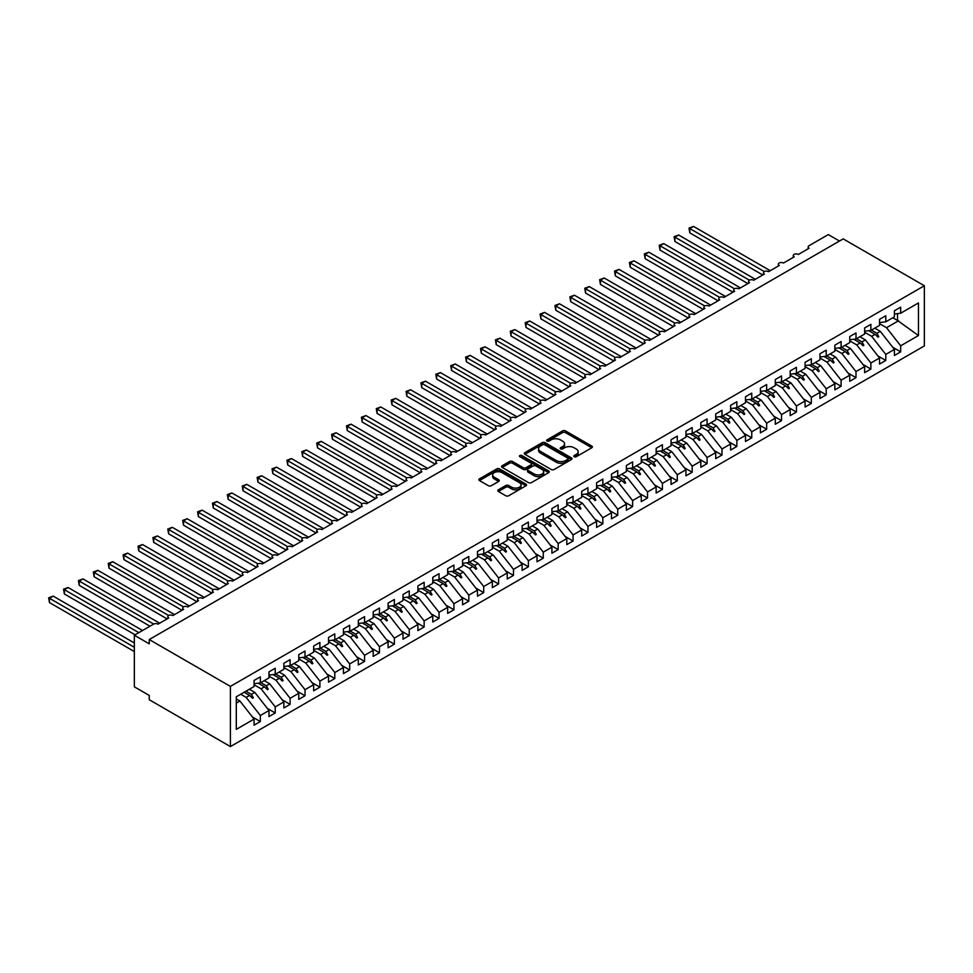<?xml version="1.0" encoding="UTF-8"?>
<svg xmlns="http://www.w3.org/2000/svg" width="973" height="973" viewBox="0 0 973 973"><rect width="100%" height="100%" fill="white"/><g stroke="black" fill="none" stroke-linecap="round" stroke-linejoin="round"><path stroke-width="1.46" d="M574.216 456.738A1.447 0.839 0 0 0 576.259 456.738L591.791 447.762A2.068 1.192 0 0 0 592.399 446.923A2.068 1.192 0 0 0 591.791 446.084L565.483 430.893A2.068 1.192 0 0 0 562.564 430.893L547.033 439.857A1.447 0.839 0 0 0 546.607 440.441A1.447 0.839 0 0 0 547.033 441.037A1.447 0.839 0 0 0 549.076 441.037L551.083 439.881A6.616 3.819 0 0 1 560.436 439.881L562.637 441.146A6.616 3.819 0 0 1 564.571 443.846A6.616 3.819 0 0 1 562.637 446.546L560.618 447.702A1.447 0.839 0 0 0 560.193 448.298A1.447 0.839 0 0 0 560.618 448.881A1.447 0.839 0 0 0 562.674 448.881L564.681 447.726A6.616 3.819 0 0 1 574.034 447.726L576.223 448.991A6.616 3.819 0 0 1 578.169 451.691A6.616 3.819 0 0 1 576.223 454.391L574.216 455.546A1.447 0.839 0 0 0 573.79 456.142A1.447 0.839 0 0 0 574.216 456.738L574.216 455.546M498.395 489.796A2.068 1.192 0 0 0 497.787 490.635A2.068 1.192 0 0 0 498.395 491.487L505.765 495.744A2.068 1.192 0 0 0 508.697 495.744L525.943 485.782A2.068 1.192 0 0 0 526.551 484.943A2.068 1.192 0 0 0 525.943 484.092L499.636 468.913A2.068 1.192 0 0 0 496.704 468.913L479.458 478.862A2.068 1.192 0 0 0 478.85 479.713A2.068 1.192 0 0 0 479.458 480.553L488.373 485.697A2.068 1.192 0 0 0 491.304 485.697L498.687 481.44A2.068 1.192 0 0 0 499.283 480.601A2.068 1.192 0 0 0 498.687 479.75L494.26 477.196A5.534 3.187 0 0 1 492.642 474.946A5.534 3.187 0 0 1 496.06 471.99A5.534 3.187 0 0 1 502.08 472.683L519.4 482.681A5.534 3.187 0 0 1 521.017 484.943A5.534 3.187 0 0 1 517.612 487.887A5.534 3.187 0 0 1 511.579 487.193L508.697 485.527A2.068 1.192 0 0 0 505.765 485.527L498.395 489.796L498.395 491.487L505.765 487.254L505.765 485.527M924.35 285.746L230.406 686.391L230.406 746.583L924.35 345.926L924.35 285.746L843.19 238.884L149.246 639.541L149.246 643.834L134.347 635.235L153.564 624.143A3.162 1.824 180 0 1 158.027 624.143L168.755 617.952A3.162 1.824 0 0 1 167.83 616.663A3.162 1.824 0 0 1 168.609 615.471A3.162 1.824 180 0 1 172.914 615.544L183.642 609.353A3.162 1.824 0 0 1 182.717 608.064A3.162 1.824 0 0 1 183.496 606.872A3.162 1.824 180 0 1 187.813 606.957L198.528 600.767A3.162 1.824 0 0 1 197.604 599.477A3.162 1.824 0 0 1 198.395 598.273A3.162 1.824 180 0 1 202.7 598.359L213.428 592.168A3.162 1.824 0 0 1 212.503 590.879A3.162 1.824 0 0 1 213.282 589.674A3.162 1.824 180 0 1 217.599 589.76L228.314 583.569A3.162 1.824 0 0 1 227.39 582.28A3.162 1.824 0 0 1 228.168 581.076A3.162 1.824 180 0 1 232.486 581.161L243.214 574.97A3.162 1.824 0 0 1 242.277 573.681A3.162 1.824 0 0 1 243.068 572.477A3.162 1.824 180 0 1 247.373 572.562L258.1 566.371A3.162 1.824 0 0 1 257.176 565.082A3.162 1.824 0 0 1 257.954 563.878A3.162 1.824 180 0 1 262.272 563.963L272.987 557.772A3.162 1.824 0 0 1 272.063 556.483A3.162 1.824 0 0 1 272.841 555.279A3.162 1.824 180 0 1 277.159 555.364L287.886 549.173A3.162 1.824 0 0 1 286.962 547.884A3.162 1.824 0 0 1 287.74 546.68A3.162 1.824 180 0 1 292.058 546.765L302.773 540.574A3.162 1.824 0 0 1 301.849 539.285A3.162 1.824 0 0 1 302.627 538.093A3.162 1.824 180 0 1 306.945 538.166L317.66 531.976A3.162 1.824 0 0 1 316.736 530.686A3.162 1.824 0 0 1 317.526 529.494A3.162 1.824 180 0 1 321.832 529.567L332.559 523.389A3.162 1.824 0 0 1 331.635 522.087A3.162 1.824 0 0 1 332.413 520.896A3.162 1.824 180 0 1 336.731 520.981L347.446 514.79A3.162 1.824 0 0 1 346.522 513.501A3.162 1.824 0 0 1 347.3 512.297A3.162 1.824 180 0 1 351.618 512.382L362.345 506.191A3.162 1.824 0 0 1 361.421 504.902A3.162 1.824 0 0 1 362.199 503.698A3.162 1.824 180 0 1 366.505 503.783L377.232 497.592A3.162 1.824 0 0 1 376.308 496.303A3.162 1.824 0 0 1 377.086 495.099A3.162 1.824 180 0 1 381.404 495.184L392.119 488.993A3.162 1.824 0 0 1 391.195 487.704A3.162 1.824 0 0 1 391.985 486.5A3.162 1.824 180 0 1 396.291 486.585L407.018 480.394A3.162 1.824 0 0 1 406.094 479.105A3.162 1.824 0 0 1 406.872 477.901A3.162 1.824 180 0 1 411.19 477.986L421.905 471.796A3.162 1.824 0 0 1 420.981 470.506A3.162 1.824 0 0 1 421.759 469.302A3.162 1.824 180 0 1 426.077 469.387L436.804 463.197A3.162 1.824 0 0 1 435.88 461.907A3.162 1.824 0 0 1 436.658 460.703A3.162 1.824 180 0 1 440.964 460.788L451.691 454.598A3.162 1.824 0 0 1 450.767 453.309A3.162 1.824 0 0 1 451.545 452.117A3.162 1.824 180 0 1 455.863 452.19L466.578 445.999A3.162 1.824 0 0 1 465.653 444.71A3.162 1.824 0 0 1 466.444 443.518A3.162 1.824 180 0 1 470.75 443.603L481.477 437.412A3.162 1.824 0 0 1 480.553 436.123A3.162 1.824 0 0 1 481.331 434.919A3.162 1.824 180 0 1 485.649 435.004L496.364 428.813A3.162 1.824 0 0 1 495.439 427.524A3.162 1.824 0 0 1 496.218 426.32A3.162 1.824 180 0 1 500.536 426.405L511.263 420.214A3.162 1.824 0 0 1 510.326 418.925A3.162 1.824 0 0 1 511.117 417.721A3.162 1.824 180 0 1 515.422 417.806L526.15 411.615A3.162 1.824 0 0 1 525.225 410.326A3.162 1.824 0 0 1 526.004 409.122A3.162 1.824 180 0 1 530.321 409.207L541.037 403.017A3.162 1.824 0 0 1 540.112 401.727A3.162 1.824 0 0 1 540.891 400.523A3.162 1.824 180 0 1 545.208 400.608L555.936 394.418A3.162 1.824 0 0 1 555.011 393.128A3.162 1.824 0 0 1 555.79 391.924A3.162 1.824 180 0 1 560.095 392.01L570.823 385.819A3.162 1.824 0 0 1 569.898 384.53A3.162 1.824 0 0 1 570.677 383.326A3.162 1.824 180 0 1 574.994 383.411L585.71 377.22A3.162 1.824 0 0 1 584.785 375.931A3.162 1.824 0 0 1 585.576 374.739A3.162 1.824 180 0 1 589.881 374.812L600.609 368.621A3.162 1.824 0 0 1 599.684 367.332A3.162 1.824 0 0 1 600.463 366.14A3.162 1.824 180 0 1 604.78 366.225L615.495 360.034A3.162 1.824 0 0 1 614.571 358.745A3.162 1.824 0 0 1 615.35 357.541A3.162 1.824 180 0 1 619.667 357.626L630.395 351.435A3.162 1.824 0 0 1 629.47 350.146A3.162 1.824 0 0 1 630.249 348.942A3.162 1.824 180 0 1 634.554 349.027L645.281 342.837A3.162 1.824 0 0 1 644.357 341.547A3.162 1.824 0 0 1 645.135 340.343A3.162 1.824 180 0 1 649.453 340.428L660.168 334.238A3.162 1.824 0 0 1 659.244 332.948A3.162 1.824 0 0 1 660.035 331.744A3.162 1.824 180 0 1 664.34 331.829L675.067 325.639A3.162 1.824 0 0 1 674.143 324.35A3.162 1.824 0 0 1 674.921 323.145A3.162 1.824 180 0 1 679.239 323.231L689.954 317.04A3.162 1.824 0 0 1 689.03 315.751A3.162 1.824 0 0 1 689.808 314.547A3.162 1.824 180 0 1 694.126 314.632L704.853 308.441A3.162 1.824 0 0 1 703.917 307.152A3.162 1.824 0 0 1 704.707 305.948A3.162 1.824 180 0 1 709.013 306.033L719.74 299.842A3.162 1.824 0 0 1 718.816 298.553A3.162 1.824 0 0 1 719.594 297.361A3.162 1.824 180 0 1 723.912 297.434L734.627 291.243A3.162 1.824 0 0 1 733.703 289.954A3.162 1.824 0 0 1 734.481 288.762A3.162 1.824 180 0 1 738.799 288.835L749.526 282.656A3.162 1.824 0 0 1 748.602 281.355A3.162 1.824 0 0 1 749.38 280.163A3.162 1.824 180 0 1 753.698 280.248L764.413 274.058A3.162 1.824 0 0 1 763.489 272.768A3.162 1.824 0 0 1 764.267 271.564A3.162 1.824 180 0 1 768.585 271.649L779.3 265.459A3.162 1.824 0 0 1 778.376 264.169A3.162 1.824 0 0 1 779.166 262.965A3.162 1.824 180 0 1 783.472 263.051L794.199 256.86A3.162 1.824 0 0 1 793.275 255.571A3.162 1.824 0 0 1 794.053 254.367A3.162 1.824 180 0 1 798.371 254.452L809.086 248.261A3.162 1.824 0 0 1 808.162 246.972A3.162 1.824 0 0 1 809.086 245.683L828.303 234.59L839.468 241.036M230.406 686.391L149.246 639.541M551.229 469.497A2.068 1.192 0 0 0 554.148 469.497L571.406 459.536A2.068 1.192 0 0 0 572.002 458.697A2.068 1.192 0 0 0 571.406 457.857L545.087 442.666A2.068 1.192 0 0 0 542.168 442.666L524.921 452.615A2.068 1.192 0 0 0 524.313 453.467A2.068 1.192 0 0 0 524.921 454.306L551.229 469.497M520.458 457.042A1.447 0.839 0 0 1 521.917 457.249L521.917 455.534L548.675 470.968A2.068 1.192 0 0 1 549.283 471.82A2.068 1.192 0 0 1 548.675 472.659L531.428 482.62A2.068 1.192 0 0 1 528.497 482.62L502.19 467.429L502.19 465.739A2.068 1.192 0 0 0 501.582 466.59A2.068 1.192 0 0 0 502.19 467.429M502.19 465.739L509.572 461.482A2.068 1.192 0 0 1 512.491 461.482L523.17 467.636A2.068 1.192 0 0 0 526.089 467.636L530.99 464.814A2.068 1.192 0 0 0 531.586 463.975A2.068 1.192 0 0 0 530.99 463.124L519.874 456.714A1.447 0.839 0 0 1 519.448 456.118A1.447 0.839 0 0 1 520.348 455.352A1.447 0.839 0 0 1 521.917 455.534M236.293 703.102L239.93 701.01L254.075 719.108L236.293 729.373L236.293 696.79L254.075 686.524L254.075 680.455L260.338 676.855L260.338 682.912L254.075 683.691M252.421 716.992L260.338 721.552L260.338 715.496L268.974 710.509L254.829 692.411L249.356 689.249M240.708 694.236L246.181 697.398L260.338 715.496M260.338 682.912L268.974 677.926L268.974 671.869L275.225 668.256L275.225 674.313L268.974 675.092M267.32 708.393L275.225 712.966L275.225 706.897L283.861 701.91L269.716 683.812L264.242 680.65M254.075 684.761L261.08 688.799L275.225 706.897M275.225 674.313L283.861 669.327L283.861 663.27L290.112 659.658L290.112 665.714L283.861 666.493M282.206 699.794L290.112 704.367L290.112 698.298L298.76 693.311L284.603 675.213L279.129 672.051M268.974 676.162L275.967 680.2L290.112 698.298M290.112 665.714L298.76 660.728L298.76 654.671L305.011 651.059L305.011 657.116L298.76 657.894M297.106 691.195L305.011 695.768L305.011 689.699L313.647 684.712L299.502 666.614L294.028 663.464M283.861 667.563L290.866 671.601L305.011 689.699M305.011 657.116L313.647 652.129L313.647 646.072L319.898 642.46L319.898 648.517L313.647 649.295M311.992 682.608L319.898 687.169L319.898 681.112L328.533 676.126L314.388 658.028L308.915 654.865M298.76 658.964L305.753 663.002L319.898 681.112M319.898 648.517L328.533 643.53L328.533 637.473L334.797 633.861L334.797 639.918L328.533 640.708M326.879 674.009L334.797 678.57L334.797 672.513L343.433 667.527L329.288 649.429L323.814 646.267M313.647 650.365L320.64 654.415L334.797 672.513M334.797 639.918L343.433 634.931L343.433 628.874L349.684 625.262L349.684 631.331L343.433 632.109M341.778 665.41L349.684 669.971L349.684 663.914L358.319 658.928L344.174 640.83L338.701 637.668M328.533 641.766L335.539 645.817L349.684 663.914M349.684 631.331L358.319 626.344L358.319 620.275L364.571 616.663L364.571 622.732L358.319 623.511M356.665 656.811L364.571 661.372L364.571 655.315L373.206 650.329L359.061 632.231L353.588 629.069M343.433 633.18L350.426 637.218L364.571 655.315M364.571 622.732L373.206 617.746L373.206 611.676L379.47 608.064L379.47 614.133L373.206 614.912M371.564 648.213L379.47 652.774L379.47 646.717L388.105 641.73L373.96 623.632L368.487 620.47M358.319 624.581L365.325 628.619L379.47 646.717M379.47 614.133L388.105 609.147L388.105 603.078L394.357 599.477L394.357 605.534L388.105 606.313M386.451 639.614L394.357 644.175L394.357 638.118L402.992 633.131L388.847 615.033L383.374 611.871M373.206 615.982L380.212 620.02L394.357 638.118M394.357 605.534L402.992 600.548L402.992 594.491L409.244 590.879L409.244 596.936L402.992 597.714M401.338 631.015L409.244 635.588L409.244 629.519L417.891 624.532L403.734 606.434L398.261 603.272M388.105 607.383L395.099 611.421L409.244 629.519M409.244 596.936L417.891 591.949L417.891 585.892L424.143 582.28L424.143 588.337L417.891 589.115M416.237 622.416L424.143 626.989L424.143 620.92L432.778 615.933L418.633 597.836L413.16 594.673M402.992 598.784L409.998 602.822L424.143 620.92M424.143 588.337L432.778 583.35L432.778 577.293L439.03 573.681L439.03 579.738L432.778 580.516M431.124 613.817L439.03 618.39L439.03 612.321L447.665 607.334L433.52 589.237L428.047 586.087M417.891 590.185L424.885 594.223L439.03 612.321M439.03 579.738L447.665 574.751L447.665 568.694L453.929 565.082L453.929 571.139L447.665 571.917M446.011 605.218L453.929 609.791L453.929 603.722L462.564 598.736L448.419 580.638L442.946 577.488M432.778 581.586L439.772 585.624L453.929 603.722M453.929 571.139L462.564 566.152L462.564 560.095L468.816 556.483L468.816 562.54L462.564 563.318M460.91 596.631L468.816 601.192L468.816 595.135L477.451 590.149L463.306 572.051L457.833 568.889M447.665 572.988L454.671 577.038L468.816 595.135M468.816 562.54L477.451 557.553L477.451 551.496L483.703 547.884L483.703 553.953L477.451 554.732M475.797 588.033L483.703 592.593L483.703 586.537L492.35 581.55L478.193 563.452L472.72 560.29M462.564 564.389L469.558 568.439L483.703 586.537M483.703 553.953L492.35 548.967L492.35 542.898L498.602 539.285L498.602 545.354L492.35 546.133M490.696 579.434L498.602 583.995L498.602 577.938L507.237 572.951L493.092 554.853L487.619 551.691M477.451 555.802L484.457 559.84L498.602 577.938M498.602 545.354L507.237 540.368L507.237 534.299L513.489 530.686L513.489 536.755L507.237 537.534M505.583 570.835L513.489 575.396L513.489 569.339L522.124 564.352L507.979 546.254L502.506 543.092M492.35 547.203L499.344 551.241L513.489 569.339M513.489 536.755L522.124 531.769L522.124 525.7L528.388 522.087L528.388 528.157L522.124 528.935M520.47 562.236L528.388 566.797L528.388 560.74L537.023 555.753L522.878 537.655L517.405 534.493M507.237 538.604L514.231 542.642L528.388 560.74M528.388 528.157L537.023 523.17L537.023 517.101L543.275 513.501L543.275 519.558L537.023 520.336M535.369 553.637L543.275 558.198L543.275 552.141L551.91 547.154L537.765 529.057L532.292 525.894M522.124 530.005L529.13 534.043L543.275 552.141M543.275 519.558L551.91 514.571L551.91 508.514L558.161 504.902L558.161 510.959L551.91 511.737M550.256 545.038L558.161 549.611L558.161 543.542L566.797 538.556L552.652 520.458L547.179 517.295M537.023 521.406L544.016 525.444L558.161 543.542M558.161 510.959L566.797 505.972L566.797 499.915L573.061 496.303L573.061 502.36L566.797 503.138M565.155 536.439L573.061 541.012L573.061 534.943L581.696 529.957L567.551 511.859L562.078 508.709M551.91 512.807L558.916 516.845L573.061 534.943M573.061 502.36L581.696 497.373L581.696 491.316L587.947 487.704L587.947 493.761L581.696 494.539M580.042 527.84L587.947 532.413L587.947 526.344L596.583 521.358L582.438 503.26L576.965 500.11M566.797 504.209L573.802 508.247L587.947 526.344M587.947 493.761L596.583 488.774L596.583 482.717L602.834 479.105L602.834 485.162L596.583 485.941M594.929 519.254L602.834 523.815L602.834 517.758L611.482 512.771L597.325 494.673L591.852 491.511M581.696 495.61L588.689 499.66L602.834 517.758M602.834 485.162L611.482 480.176L611.482 474.119L617.733 470.506L617.733 476.563L611.482 477.354M609.828 510.655L617.733 515.216L617.733 509.159L626.369 504.172L612.224 486.074L606.751 482.912M596.583 487.011L603.588 491.061L617.733 509.159M617.733 476.563L626.369 471.577L626.369 465.52L632.62 461.907L632.62 467.977L626.369 468.755M624.715 502.056L632.62 506.617L632.62 500.56L641.256 495.573L627.111 477.475L621.638 474.313M611.482 478.424L618.475 482.462L632.62 500.56M632.62 467.977L641.256 462.99L641.256 456.921L647.519 453.309L647.519 459.378L641.256 460.156M639.602 493.457L647.519 498.018L647.519 491.961L656.155 486.974L642.01 468.877L636.537 465.714M626.369 469.825L633.362 473.863L647.519 491.961M647.519 459.378L656.155 454.391L656.155 448.322L662.406 444.71L662.406 450.779L656.155 451.557M654.501 484.858L662.406 489.419L662.406 483.362L671.042 478.375L656.897 460.278L651.424 457.115M641.256 461.226L648.261 465.264L662.406 483.362M662.406 450.779L671.042 445.792L671.042 439.723L677.293 436.123L677.293 442.18L671.042 442.958M669.388 476.259L677.293 480.82L677.293 474.763L685.941 469.777L671.784 451.679L666.31 448.517M656.155 452.627L663.148 456.665L677.293 474.763M677.293 442.18L685.941 437.193L685.941 431.136L692.192 427.524L692.192 433.581L685.941 434.359M684.287 467.66L692.192 472.233L692.192 466.164L700.828 461.178L686.683 443.08L681.209 439.918M671.042 444.029L678.047 448.067L692.192 466.164M692.192 433.581L700.828 428.594L700.828 422.537L707.079 418.925L707.079 424.982L700.828 425.76M699.173 459.061L707.079 463.635L707.079 457.565L715.714 452.579L701.569 434.481L696.096 431.319M685.941 435.43L692.934 439.468L707.079 457.565M707.079 424.982L715.714 419.995L715.714 413.939L721.978 410.326L721.978 416.383L715.714 417.162M714.06 450.463L721.978 455.036L721.978 448.967L730.614 443.98L716.469 425.882L710.995 422.732M700.828 426.831L707.821 430.869L721.978 448.967M721.978 416.383L730.614 411.397L730.614 405.34L736.865 401.727L736.865 407.784L730.614 408.563M728.959 441.864L736.865 446.437L736.865 440.38L745.5 435.393L731.355 417.283L725.882 414.133M715.714 418.232L722.72 422.27L736.865 440.38M736.865 407.784L745.5 402.798L745.5 396.741L751.752 393.128L751.752 399.185L745.5 399.976M743.846 433.277L751.752 437.838L751.752 431.781L760.4 426.794L746.242 408.696L740.769 405.534M730.614 409.633L737.607 413.683L751.752 431.781M751.752 399.185L760.4 394.199L760.4 388.142L766.651 384.53L766.651 390.599L760.4 391.377M758.745 424.678L766.651 429.239L766.651 423.182L775.286 418.195L761.141 400.098L755.668 396.935M745.5 401.034L752.506 405.084L766.651 423.182M766.651 390.599L775.286 385.612L775.286 379.543L781.538 375.931L781.538 382L775.286 382.778M773.632 416.079L781.538 420.64L781.538 414.583L790.173 409.597L776.028 391.499L770.555 388.336M760.4 392.447L767.393 396.485L781.538 414.583M781.538 382L790.173 377.013L790.173 370.944L796.437 367.332L796.437 373.401L790.173 374.179M788.519 407.48L796.437 412.041L796.437 405.984L805.072 400.998L790.915 382.9L785.454 379.738M775.286 383.849L782.28 387.886L796.437 405.984M796.437 373.401L805.072 368.414L805.072 362.345L811.324 358.745L811.324 364.802L805.072 365.58M803.418 398.881L811.324 403.442L811.324 397.385L819.959 392.399L805.814 374.301L800.341 371.139M790.173 375.25L797.179 379.288L811.324 397.385M811.324 364.802L819.959 359.815L819.959 353.758L826.211 350.146L826.211 356.203L819.959 356.982M818.305 390.282L826.211 394.856L826.211 388.786L834.846 383.8L820.701 365.702L815.228 362.54M805.072 366.651L812.066 370.689L826.211 388.786M826.211 356.203L834.846 351.217L834.846 345.16L841.11 341.547L841.11 347.604L834.846 348.383M833.192 381.684L841.11 386.257L841.11 380.188L849.745 375.201L835.6 357.103L830.127 353.941M819.959 358.052L826.965 362.09L841.11 380.188M841.11 347.604L849.745 342.618L849.745 336.561L855.997 332.948L855.997 339.005L849.745 339.784M848.091 373.085L855.997 377.658L855.997 371.589L864.632 366.602L850.487 348.504L845.014 345.354M834.846 349.453L841.852 353.491L855.997 371.589M855.997 339.005L864.632 334.019L864.632 327.962L870.884 324.35L870.884 330.406L864.632 331.185M862.978 364.486L870.884 369.059L870.884 362.99L879.531 358.003L865.374 339.905L859.901 336.755M849.745 340.854L856.739 344.892L870.884 362.99M870.884 330.406L879.531 325.42L879.531 319.363L885.783 315.751L885.783 321.808L879.531 322.586M877.877 355.899L885.783 360.46L885.783 354.403L894.418 349.416L894.418 355.473L900.67 351.861L900.67 345.804L918.451 335.539L897.544 320.482L897.544 313.61M864.632 332.255L871.638 336.305L885.783 354.403M885.783 321.808L894.418 316.821L894.418 310.764L900.67 307.152L900.67 313.221L894.418 313.999M892.764 347.3L900.67 351.861M879.531 323.656L886.525 327.706L900.67 345.804M134.347 635.235L134.347 686.829L149.246 695.427L149.246 699.721L230.406 746.583M239.93 701.01L236.293 698.906M260.338 721.552L254.075 725.165L254.075 719.108M275.225 712.966L268.974 716.566L268.974 710.509M290.112 704.367L283.861 707.979L283.861 701.91M305.011 695.768L298.76 699.38L298.76 693.311M319.898 687.169L313.647 690.781L313.647 684.712M334.797 678.57L328.533 682.182L328.533 676.126M349.684 669.971L343.433 673.584L343.433 667.527M364.571 661.372L358.319 664.985L358.319 658.928M379.47 652.774L373.206 656.386L373.206 650.329M394.357 644.175L388.105 647.787L388.105 641.73M409.244 635.588L402.992 639.188L402.992 633.131M424.143 626.989L417.891 630.601L417.891 624.532M439.03 618.39L432.778 622.002L432.778 615.933M453.929 609.791L447.665 613.404L447.665 607.334M468.816 601.192L462.564 604.805L462.564 598.736M483.703 592.593L477.451 596.206L477.451 590.149M498.602 583.995L492.35 587.607L492.35 581.55M513.489 575.396L507.237 579.008L507.237 572.951M528.388 566.797L522.124 570.409L522.124 564.352M543.275 558.198L537.023 561.81L537.023 555.753M558.161 549.611L551.91 553.211L551.91 547.154M573.061 541.012L566.797 544.625L566.797 538.556M587.947 532.413L581.696 536.026L581.696 529.957M602.834 523.815L596.583 527.427L596.583 521.358M617.733 515.216L611.482 518.828L611.482 512.771M632.62 506.617L626.369 510.229L626.369 504.172M647.519 498.018L641.256 501.63L641.256 495.573M662.406 489.419L656.155 493.031L656.155 486.974M677.293 480.82L671.042 484.432L671.042 478.375M692.192 472.233L685.941 475.833L685.941 469.777M707.079 463.635L700.828 467.247L700.828 461.178M721.978 455.036L715.714 458.648L715.714 452.579M736.865 446.437L730.614 450.049L730.614 443.98M751.752 437.838L745.5 441.45L745.5 435.393M766.651 429.239L760.4 432.851L760.4 426.794M781.538 420.64L775.286 424.252L775.286 418.195M796.437 412.041L790.173 415.653L790.173 409.597M811.324 403.442L805.072 407.055L805.072 400.998M826.211 394.856L819.959 398.456L819.959 392.399M841.11 386.257L834.846 389.869L834.846 383.8M855.997 377.658L849.745 381.27L849.745 375.201M870.884 369.059L864.632 372.671L864.632 366.602M885.783 360.46L879.531 364.072L879.531 358.003M900.67 313.221L918.451 302.944L918.451 335.539M245.95 691.219L251.423 694.381L254.829 692.411M246.181 697.398L249.587 695.427L252.579 698.249L253.333 697.823L251.423 694.381M244.114 692.277L249.587 695.427M260.837 682.62L266.31 685.783L269.716 683.812M261.08 688.799L264.486 686.841L267.478 689.662L268.22 689.225L266.31 685.783M258.161 683.18L264.486 686.841M275.724 674.021L281.197 677.184L284.603 675.213M275.967 680.2L279.373 678.242L282.365 681.064L283.107 680.626L281.197 677.184M273.048 674.581L279.373 678.242M290.623 665.423L296.096 668.585L299.502 666.614M290.866 671.601L294.26 669.643L297.252 672.465L298.006 672.027L296.096 668.585M287.935 665.982L294.26 669.643M305.51 656.824L310.983 659.986L314.388 658.028M305.753 663.002L309.159 661.044L312.151 663.866L312.892 663.428L310.983 659.986M302.834 657.395L309.159 661.044M320.409 648.225L325.882 651.387L329.288 649.429M320.64 654.415L324.045 652.445L327.037 655.267L327.779 654.841L325.882 651.387M317.721 648.796L324.045 652.445M335.296 639.638L340.769 642.788L344.174 640.83M335.539 645.817L338.945 643.846L341.937 646.668L342.678 646.242L340.769 642.788M332.608 640.198L338.945 643.846M350.183 631.039L355.656 634.189L359.061 632.231M350.426 637.218L353.831 635.247L356.823 638.069L357.565 637.643L355.656 634.189M347.507 631.599L353.831 635.247M365.082 622.44L370.555 625.603L373.96 623.632M365.325 628.619L368.718 626.648L371.71 629.47L372.464 629.045L370.555 625.603M362.394 623L368.718 626.648M379.969 613.841L385.442 617.004L388.847 615.033M380.212 620.02L383.617 618.05L386.609 620.871L387.351 620.446L385.442 617.004M377.293 614.401L383.617 618.05M394.868 605.242L400.341 608.405L403.734 606.434M395.099 611.421L398.504 609.463L401.496 612.272L402.238 611.847L400.341 608.405M392.18 605.802L398.504 609.463M409.755 596.644L415.228 599.806L418.633 597.836M409.998 602.822L413.403 600.864L416.395 603.686L417.137 603.248L415.228 599.806M407.067 597.203L413.403 600.864M424.642 588.045L430.115 591.207L433.52 589.237M424.885 594.223L428.29 592.265L431.282 595.087L432.024 594.649L430.115 591.207M421.966 588.604L428.29 592.265M439.541 579.446L445.014 582.608L448.419 580.638M439.772 585.624L443.177 583.666L446.169 586.488L446.923 586.05L445.014 582.608M436.853 580.017L443.177 583.666M454.427 570.847L459.901 574.009L463.306 572.051M454.671 577.038L458.076 575.067L461.068 577.889L461.81 577.463L459.901 574.009M451.752 571.419L458.076 575.067M469.314 562.248L474.788 565.41L478.193 563.452M469.558 568.439L472.963 566.468L475.955 569.29L476.697 568.864L474.788 565.41M466.639 562.82L472.963 566.468M484.213 553.661L489.687 556.811L493.092 554.853M484.457 559.84L487.862 557.87L490.842 560.691L491.596 560.266L489.687 556.811M481.526 554.221L487.862 557.87M499.1 545.062L504.573 548.213L507.979 546.254M499.344 551.241L502.749 549.271L505.741 552.092L506.483 551.667L504.573 548.213M496.425 545.622L502.749 549.271M513.999 536.464L519.473 539.626L522.878 537.655M514.231 542.642L517.636 540.672L520.628 543.493L521.37 543.068L519.473 539.626M511.311 537.023L517.636 540.672M528.886 527.865L534.359 531.027L537.765 529.057M529.13 534.043L532.535 532.085L535.527 534.895L536.269 534.469L534.359 531.027M526.198 528.424L532.535 532.085M543.773 519.266L549.246 522.428L552.652 520.458M544.016 525.444L547.422 523.486L550.414 526.308L551.156 525.87L549.246 522.428M541.097 519.825L547.422 523.486M558.672 510.667L564.145 513.829L567.551 511.859M558.916 516.845L562.309 514.887L565.301 517.709L566.055 517.271L564.145 513.829M555.984 511.226L562.309 514.887M573.559 502.068L579.032 505.23L582.438 503.26M573.802 508.247L577.208 506.288L580.2 509.11L580.942 508.672L579.032 505.23M570.883 502.627L577.208 506.288M588.458 493.469L593.931 496.631L597.325 494.673M588.689 499.66L592.095 497.69L595.087 500.511L595.829 500.086L593.931 496.631M585.77 494.041L592.095 497.69M603.345 484.87L608.818 488.032L612.224 486.074M603.588 491.061L606.994 489.091L609.986 491.912L610.728 491.487L608.818 488.032M600.657 485.442L606.994 489.091M618.232 476.284L623.705 479.434L627.111 477.475M618.475 482.462L621.881 480.492L624.873 483.313L625.615 482.888L623.705 479.434M615.556 476.843L621.881 480.492M633.131 467.685L638.604 470.835L642.01 468.877M633.362 473.863L636.768 471.893L639.76 474.715L640.514 474.289L638.604 470.835M630.443 468.244L636.768 471.893M648.018 459.086L653.491 462.248L656.897 460.278M648.261 465.264L651.667 463.294L654.659 466.116L655.401 465.69L653.491 462.248M645.342 459.645L651.667 463.294M662.917 450.487L668.39 453.649L671.784 451.679M663.148 456.665L666.554 454.695L669.546 457.517L670.288 457.091L668.39 453.649M660.229 451.046L666.554 454.695M677.804 441.888L683.277 445.05L686.683 443.08M678.047 448.067L681.453 446.108L684.445 448.93L685.187 448.492L683.277 445.05M675.116 442.447L681.453 446.108M692.691 433.289L698.164 436.451L701.569 434.481M692.934 439.468L696.34 437.509L699.332 440.331L700.074 439.893L698.164 436.451M690.015 433.849L696.34 437.509M707.59 424.69L713.063 427.852L716.469 425.882M707.821 430.869L711.227 428.911L714.218 431.732L714.973 431.294L713.063 427.852M704.902 425.25L711.227 428.911M722.477 416.091L727.95 419.254L731.355 417.283M722.72 422.27L726.126 420.312L729.118 423.133L729.859 422.696L727.95 419.254M719.789 416.663L726.126 420.312M737.364 407.492L742.837 410.655L746.242 408.696M737.607 413.683L741.012 411.713L744.004 414.534L744.746 414.109L742.837 410.655M734.688 408.064L741.012 411.713M752.263 398.906L757.736 402.056L761.141 400.098M752.506 405.084L755.899 403.114L758.891 405.936L759.645 405.51L757.736 402.056M749.575 399.465L755.899 403.114M767.15 390.307L772.623 393.457L776.028 391.499M767.393 396.485L770.798 394.515L773.79 397.337L774.532 396.911L772.623 393.457M764.474 390.866L770.798 394.515M782.049 381.708L787.522 384.87L790.915 382.9M782.28 387.886L785.685 385.916L788.677 388.738L789.419 388.312L787.522 384.87M779.361 382.267L785.685 385.916M796.936 373.109L802.409 376.271L805.814 374.301M797.179 379.288L800.584 377.317L803.576 380.139L804.318 379.713L802.409 376.271M794.248 373.668L800.584 377.317M811.823 364.51L817.296 367.672L820.701 365.702M812.066 370.689L815.471 368.731L818.463 371.54L819.205 371.114L817.296 367.672M809.147 365.07L815.471 368.731M826.722 355.911L832.195 359.073L835.6 357.103M826.965 362.09L830.358 360.132L833.35 362.953L834.104 362.515L832.195 359.073M824.034 356.471L830.358 360.132M841.609 347.312L847.082 350.475L850.487 348.504M841.852 353.491L845.257 351.533L848.249 354.354L848.991 353.917L847.082 350.475M838.933 347.872L845.257 351.533M856.508 338.713L861.981 341.876L865.374 339.905M856.739 344.892L860.144 342.934L863.136 345.756L863.878 345.318L861.981 341.876M853.82 339.285L860.144 342.934M871.394 330.115L876.868 333.277L880.273 331.319L874.8 328.156M871.638 336.305L875.043 334.335L878.035 337.157L878.777 336.731L876.868 333.277M868.707 330.686L875.043 334.335M880.273 331.319L894.418 349.416M886.525 327.706L898.59 320.737M892.813 317.745L897.544 320.482M875.676 334.943L878.777 336.731M860.789 343.53L863.878 345.318M845.89 352.129L848.991 353.917M831.003 360.728L834.104 362.515M816.116 369.326L819.205 371.114M801.217 377.925L804.318 379.713M786.33 386.524L789.419 388.312M771.431 395.123L774.532 396.911M756.544 403.722L759.645 405.51M741.657 412.321L744.746 414.109M726.758 420.908L729.859 422.696M711.871 429.507L714.973 431.294M696.984 438.105L700.074 439.893M682.085 446.704L685.187 448.492M667.198 455.303L670.288 457.091M652.299 463.902L655.401 465.69M637.412 472.501L640.514 474.289M622.525 481.1L625.615 482.888M607.626 489.699L610.728 491.487M592.739 498.298L595.829 500.086M577.84 506.884L580.942 508.672M562.953 515.483L566.055 517.271M548.067 524.082L551.156 525.87M533.168 532.681L536.269 534.469M518.281 541.28L521.37 543.068M503.394 549.879L506.483 551.667M488.495 558.478L491.596 560.266M473.608 567.077L476.697 568.864M458.709 575.675L461.81 577.463M443.822 584.262L446.923 586.05M428.935 592.861L432.024 594.649M414.036 601.46L417.137 603.248M399.149 610.059L402.238 611.847M384.25 618.658L387.351 620.446M369.363 627.257L372.464 629.045M354.476 635.856L357.565 637.643M339.577 644.454L342.678 646.242M324.69 653.053L327.779 654.841M309.791 661.652L312.892 663.428M294.904 670.239L298.006 672.027M280.017 678.838L283.107 680.626M265.118 687.437L268.22 689.225M250.231 696.036L253.333 697.823M574.8 456.933L576.223 456.106A6.616 3.819 0 0 0 578.169 453.406L578.169 451.691M564.571 443.846L564.571 445.561A6.616 3.819 0 0 1 562.637 448.261L561.202 449.088M591.791 446.084L591.791 447.762L565.483 432.608A2.068 1.192 0 0 0 562.564 432.608L547.604 441.243M571.406 457.857L571.406 459.536L545.087 444.381A2.068 1.192 0 0 0 542.168 444.381L524.946 454.318L524.921 452.615M567.745 459.28A1.447 0.839 0 0 0 568.171 458.697A1.447 0.839 0 0 0 567.745 458.101L544.649 444.77A1.447 0.839 0 0 0 542.606 444.77L540.489 445.999A6.616 3.819 0 0 0 538.543 448.699A6.616 3.819 0 0 0 540.489 451.399L556.276 460.509A6.616 3.819 0 0 0 565.629 460.509L567.745 459.28L567.745 461.007A1.447 0.839 0 0 0 568.171 460.411L568.171 458.697M538.543 448.699L538.543 450.414A6.616 3.819 0 0 0 540.489 453.114L540.489 451.399M567.745 461.007L565.629 462.224A6.616 3.819 0 0 1 556.276 462.224L540.489 453.114M502.214 467.441L509.572 463.197L509.572 461.482M531.586 463.975L531.586 465.69A2.068 1.192 0 0 1 530.99 466.529L526.089 469.363A2.068 1.192 0 0 1 523.17 469.363L512.491 463.197A2.068 1.192 0 0 0 509.572 463.197M521.917 457.249L548.65 472.683M534.238 474.033A5.534 3.187 0 0 0 540.258 474.727A5.534 3.187 0 0 0 543.676 471.771A5.534 3.187 0 0 0 542.058 469.521L535.953 465.994A2.068 1.192 0 0 0 533.034 465.994L528.132 468.828A2.068 1.192 0 0 0 527.524 469.667A2.068 1.192 0 0 0 528.132 470.506L534.238 474.033L534.238 475.748A5.534 3.187 0 0 0 540.258 476.442A5.534 3.187 0 0 0 543.676 473.498L543.676 471.771M527.524 469.667L527.524 471.382A2.068 1.192 0 0 0 528.132 472.233L528.132 470.506M534.238 475.748L528.132 472.233M521.017 484.943L521.017 486.658A5.534 3.187 0 0 1 517.612 489.614A5.534 3.187 0 0 1 511.579 488.92L508.697 487.254A2.068 1.192 0 0 0 505.765 487.254M492.642 474.946L492.642 476.661A5.534 3.187 0 0 0 494.26 478.923L494.26 477.196M498.687 479.75L498.687 481.44L494.26 478.923M525.919 485.807L499.636 470.628A2.068 1.192 0 0 0 496.704 470.628L479.482 480.565M688.993 228.096L689.808 228.57L689.808 232.875L688.993 228.096L693.53 226.417L689.808 228.57L764.267 271.564M689.808 232.875L762.771 274.994M693.53 226.417L770.227 270.701M674.094 236.694L674.921 237.169L674.921 241.474L674.094 236.694L678.643 235.016L674.921 237.169L749.38 280.163M674.921 241.474L747.884 283.593M678.643 235.016L755.328 279.3M659.207 245.293L660.022 245.768L660.022 250.061L659.207 245.293L663.744 243.615L660.022 245.768L734.481 288.762M660.022 250.061L732.997 292.192M663.744 243.615L740.441 287.899M644.308 253.892L645.135 254.367L645.135 258.66L644.308 253.892L648.857 252.214L645.135 254.367L719.594 297.361M645.135 258.66L718.098 300.791M648.857 252.214L725.542 296.497M629.422 262.491L630.236 262.965L630.236 267.259L629.422 262.491L633.958 260.813L630.236 262.965L704.707 305.948M630.236 267.259L703.211 309.39M633.958 260.813L710.655 305.096M614.535 271.09L615.35 271.564L615.35 275.858L614.535 271.09L619.071 269.412L615.35 271.564L689.808 314.547M615.35 275.858L688.312 317.989M619.071 269.412L695.768 313.683M599.636 279.689L600.463 280.163L600.463 284.457L599.636 279.689L604.184 278.01L600.463 280.163L674.921 323.145M600.463 284.457L673.425 326.587M604.184 278.01L680.869 322.282M584.749 288.288L585.564 288.75L585.564 293.055L584.749 288.288L589.285 286.609L585.564 288.75L660.035 331.744M585.564 293.055L658.539 335.186M589.285 286.609L665.982 330.881M569.862 296.887L570.677 297.349L570.677 301.654L569.862 296.887L574.398 295.208L570.677 297.349L645.135 340.343M570.677 301.654L643.64 343.785M574.398 295.208L651.083 339.48M554.963 305.473L555.778 305.948L555.778 310.253L554.963 305.473L559.511 303.807L555.778 305.948L630.249 348.942M555.778 310.253L628.753 352.372M559.511 303.807L636.196 348.079M540.076 314.072L540.891 314.547L540.891 318.852L540.076 314.072L544.612 312.394L540.891 314.547L615.35 357.541M540.891 318.852L613.854 360.971M544.612 312.394L621.309 356.677M525.177 322.671L526.004 323.145L526.004 327.439L525.177 322.671L529.726 320.993L526.004 323.145L600.463 366.14M526.004 327.439L598.967 369.57M529.726 320.993L606.41 365.276M510.29 331.27L511.105 331.744L511.105 336.038L510.29 331.27L514.826 329.592L511.105 331.744L585.576 374.739M511.105 336.038L584.08 378.169M514.826 329.592L591.523 373.875M495.403 339.869L496.218 340.343L496.218 344.637L495.403 339.869L499.94 338.19L496.218 340.343L570.677 383.326M496.218 344.637L569.181 386.768M499.94 338.19L576.636 382.474M480.504 348.468L481.319 348.942L481.319 353.235L480.504 348.468L485.053 346.789L481.319 348.942L555.79 391.924M481.319 353.235L554.294 395.366M485.053 346.789L561.737 391.061M465.617 357.067L466.432 357.541L466.432 361.834L465.617 357.067L470.154 355.388L466.432 357.541L540.891 400.523M466.432 361.834L539.407 403.965M470.154 355.388L546.85 399.66M450.718 365.666L451.545 366.128L451.545 370.433L450.718 365.666L455.267 363.987L451.545 366.128L526.004 409.122M451.545 370.433L524.508 412.564M455.267 363.987L531.951 408.259M435.831 374.264L436.646 374.727L436.646 379.032L435.831 374.264L440.368 372.586L436.646 374.727L511.117 417.721M436.646 379.032L509.621 421.163M440.368 372.586L517.064 416.858M420.944 382.851L421.759 383.326L421.759 387.631L420.944 382.851L425.481 381.185L421.759 383.326L496.218 426.32M421.759 387.631L494.722 429.75M425.481 381.185L502.177 425.456M406.045 391.45L406.872 391.924L406.872 396.23L406.045 391.45L410.594 389.772L406.872 391.924L481.331 434.919M406.872 396.23L479.835 438.349M410.594 389.772L487.278 434.055M391.158 400.049L391.973 400.523L391.973 404.829L391.158 400.049L395.695 398.371L391.973 400.523L466.432 443.518M391.973 404.829L464.948 446.948M395.695 398.371L472.392 442.654M376.271 408.648L377.086 409.122L377.086 413.416L376.271 408.648L380.808 406.969L377.086 409.122L451.545 452.117M377.086 413.416L450.049 455.546M380.808 406.969L457.492 451.253M361.372 417.247L362.187 417.721L362.187 422.014L361.372 417.247L365.909 415.568L362.187 417.721L436.658 460.716M362.187 422.014L435.162 464.145M365.909 415.568L442.606 459.852M346.485 425.846L347.3 426.32L347.3 430.613L346.485 425.846L351.022 424.167L347.3 426.32L421.759 469.302M347.3 430.613L420.263 472.744M351.022 424.167L427.719 468.439M331.586 434.445L332.413 434.919L332.413 439.212L331.586 434.445L336.135 432.766L332.413 434.919L406.872 477.901M332.413 439.212L405.376 481.343M336.135 432.766L412.82 477.038M316.699 443.043L317.514 443.518L317.514 447.811L316.699 443.043L321.236 441.365L317.514 443.518L391.985 486.5M317.514 447.811L390.489 489.942M321.236 441.365L397.933 485.636M301.812 451.642L302.627 452.104L302.627 456.41L301.812 451.642L306.349 449.964L302.627 452.104L377.086 495.099M302.627 456.41L375.59 498.541M306.349 449.964L383.034 494.235M286.913 460.229L287.728 460.703L287.728 465.009L286.913 460.229L291.462 458.563L287.728 460.703L362.199 503.698M287.728 465.009L360.703 507.14M291.462 458.563L368.147 502.834M272.026 468.828L272.841 469.302L272.841 473.608L272.026 468.828L276.563 467.149L272.841 469.302L347.3 512.297M272.841 473.608L345.816 515.726M276.563 467.149L353.26 511.433M257.127 477.427L257.954 477.901L257.954 482.207L257.127 477.427L261.676 475.748L257.954 477.901L332.413 520.896M257.954 482.207L330.917 524.325M261.676 475.748L338.361 520.032M242.241 486.026L243.055 486.5L243.055 490.793L242.241 486.026L246.777 484.347L243.055 486.5L317.526 529.494M243.055 490.793L316.03 532.924M246.777 484.347L323.474 528.631M227.354 494.625L228.168 495.099L228.168 499.392L227.354 494.625L231.89 492.946L228.168 495.099L302.627 538.093M228.168 499.392L301.131 541.523M231.89 492.946L308.587 537.23M212.455 503.223L213.282 503.698L213.282 507.991L212.455 503.223L217.003 501.545L213.282 503.698L287.74 546.68M213.282 507.991L286.244 550.122M217.003 501.545L293.688 545.829M197.568 511.822L198.383 512.297L198.383 516.59L197.568 511.822L202.104 510.144L198.383 512.297L272.841 555.279M198.383 516.59L271.358 558.721M202.104 510.144L278.801 554.415M182.669 520.421L183.496 520.896L183.496 525.189L182.669 520.421L187.217 518.743L183.496 520.896L257.954 563.878M183.496 525.189L256.458 567.32M187.217 518.743L263.902 563.014M167.782 529.02L168.597 529.482L168.597 533.788L167.782 529.02L172.318 527.342L168.597 529.482L243.068 572.477M168.597 533.788L241.572 575.919M172.318 527.342L249.015 571.613M152.895 537.619L153.71 538.081L153.71 542.387L152.895 537.619L157.431 535.941L153.71 538.081L228.168 581.076M153.71 542.387L226.673 584.518M157.431 535.941L234.128 580.212M137.996 546.206L138.823 546.68L138.823 550.986L137.996 546.206L142.544 544.539L138.823 546.68L213.282 589.674M138.823 550.986L211.786 593.104M142.544 544.539L219.229 588.811M123.109 554.805L123.924 555.279L123.924 559.584L123.109 554.805L127.645 553.126L123.924 555.279L198.395 598.273M123.924 559.584L196.899 601.703M127.645 553.126L204.342 597.41M108.222 563.403L109.037 563.878L109.037 568.171L108.222 563.403L112.759 561.725L109.037 563.878L183.496 606.872M109.037 568.171L182 610.302M112.759 561.725L189.443 606.009M93.323 572.002L94.138 572.477L94.138 576.77L93.323 572.002L97.872 570.324L94.138 572.477L168.609 615.471M94.138 576.77L167.113 618.901M97.872 570.324L174.556 614.608M78.436 580.601L79.251 581.076L79.251 585.369L78.436 580.601L82.973 578.923L79.251 581.076L153.71 624.058M79.251 585.369L149.988 626.211M82.973 578.923L159.669 623.207M63.537 589.2L64.364 589.674L64.364 593.968L63.537 589.2L68.086 587.522L64.364 589.674L138.823 632.657M64.364 593.968L135.089 634.81M68.086 587.522L142.544 630.504M48.65 597.799L49.465 598.273L49.465 602.567L48.65 597.799L53.187 596.121L49.465 598.273L134.347 647.276M49.465 602.567L134.347 651.569M53.187 596.121L134.347 642.971M576.223 456.106L576.223 454.391M560.618 448.881L560.618 447.702M562.637 448.261L562.637 446.546M547.033 441.037L547.033 439.857M562.564 432.608L562.564 430.893M565.483 432.608L565.483 430.893M542.168 444.381L542.168 442.666M545.087 444.381L545.087 442.666M556.276 462.224L556.276 460.509M565.629 462.224L565.629 460.509M512.491 463.197L512.491 461.482M523.17 469.363L523.17 467.636M526.089 469.363L526.089 467.636M530.99 466.529L530.99 464.814M548.675 472.659L548.675 470.968M508.697 487.254L508.697 485.527M511.579 488.92L511.579 487.193M479.458 480.553L479.458 478.862M496.704 470.628L496.704 468.913M499.636 470.628L499.636 468.913M525.943 485.782L525.943 484.092M808.162 248.796L808.162 246.972M793.275 257.395L793.275 255.571M778.376 265.994L778.376 264.169M763.489 274.593L763.489 272.768M748.602 283.179L748.602 281.355M733.703 291.778L733.703 289.954M718.816 300.377L718.816 298.553M703.917 308.976L703.917 307.152M689.03 317.575L689.03 315.751M674.143 326.174L674.143 324.35M659.244 334.773L659.244 332.948M644.357 343.372L644.357 341.547M629.47 351.971L629.47 350.146M614.571 360.557L614.571 358.745M599.684 369.156L599.684 367.332M584.785 377.755L584.785 375.931M569.898 386.354L569.898 384.53M555.011 394.953L555.011 393.128M540.112 403.552L540.112 401.727M525.225 412.151L525.225 410.326M510.326 420.75L510.326 418.925M495.439 429.348L495.439 427.524M480.553 437.947L480.553 436.123M465.653 446.534L465.653 444.71M450.767 455.133L450.767 453.309M435.88 463.732L435.88 461.907M420.981 472.331L420.981 470.506M406.094 480.93L406.094 479.105M391.195 489.528L391.195 487.704M376.308 498.127L376.308 496.303M361.421 506.726L361.421 504.902M346.522 515.325L346.522 513.501M331.635 523.912L331.635 522.087M316.736 532.511L316.736 530.686M301.849 541.11L301.849 539.285M286.962 549.709L286.962 547.884M272.063 558.307L272.063 556.483M257.176 566.906L257.176 565.082M242.277 575.505L242.277 573.681M227.39 584.104L227.39 582.28M212.503 592.703L212.503 590.879M197.604 601.29L197.604 599.477M182.717 609.889L182.717 608.064M167.83 618.487L167.83 616.663"/></g></svg>
